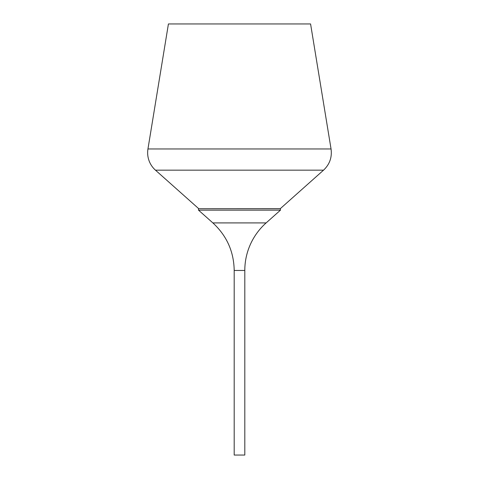 <?xml version="1.0" encoding="UTF-8"?>
<svg xmlns="http://www.w3.org/2000/svg" width="479" height="479" viewBox="0 0 479 479"><rect width="100%" height="100%" fill="white"/><g stroke="black" fill="none" stroke-linecap="round" stroke-linejoin="round"><path stroke-width="0.72" d="M266.132 222.915L212.868 222.915L198.522 210.143L198.522 208.718L280.281 208.676L280.478 210.143L266.132 222.915A63.653 63.653 0 0 0 244.805 270.455L244.805 455.05L234.195 455.05L234.195 270.455L244.805 270.455M198.522 208.718L280.478 208.718M331.049 148.963L310.578 23.95L168.422 23.95L147.951 148.963A23.339 23.339 0 0 0 155.465 170.165L323.535 170.165C329.66 164.381 332.169 157.316 331.049 148.963L147.951 148.963M198.522 210.143L280.478 210.143M280.281 208.676L323.535 170.165M198.719 208.676L155.465 170.165M212.868 222.915C226.747 235.728 233.854 251.577 234.195 270.455"/></g></svg>
